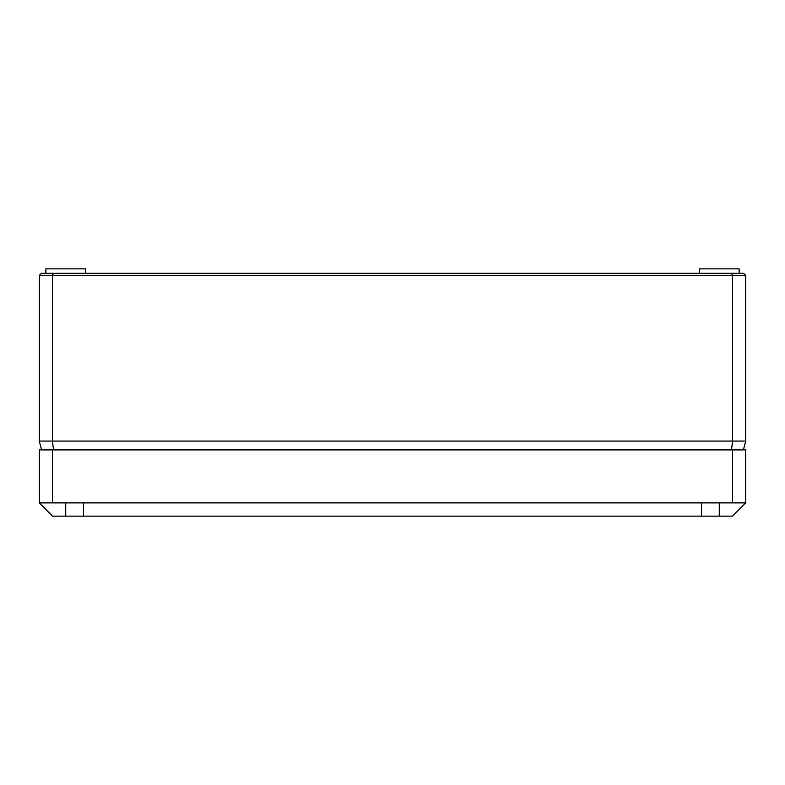 <?xml version="1.0" encoding="UTF-8"?>
<svg xmlns="http://www.w3.org/2000/svg" width="785" height="785" viewBox="0 0 785 785"><rect width="100%" height="100%" fill="white"/><g stroke="black" fill="none" stroke-linecap="round" stroke-linejoin="round"><path stroke-width="1.18" d="M731.591 273.278L732.503 275.486L39.25 275.486L41.458 273.278L743.542 273.278L745.75 275.486L745.75 441.072L743.385 449.903M739.166 273.278L739.127 268.863L699.386 268.863L699.347 273.278M45.834 273.278L45.873 268.863L85.614 268.863L85.653 273.278M700.328 449.903L700.995 449.903M745.75 275.486L732.503 275.486L732.503 441.072L745.75 441.072M53.409 273.278L52.497 275.486L52.497 441.072L732.503 441.072L731.522 449.903M39.25 275.486L39.25 441.072L52.497 441.072L53.478 449.903M39.25 441.072L41.615 449.903M39.25 502.891L39.25 449.903L745.75 449.903L745.75 502.891L39.25 502.891L52.497 516.137L83.524 516.137L83.406 502.891M83.524 516.137L701.476 516.137L701.594 502.891M732.503 449.903L732.503 502.891M52.497 449.903L52.497 502.891M701.476 516.137L732.503 516.137L745.75 502.891M65.744 516.137L65.744 502.891M719.256 516.137L719.256 502.891"/></g></svg>
